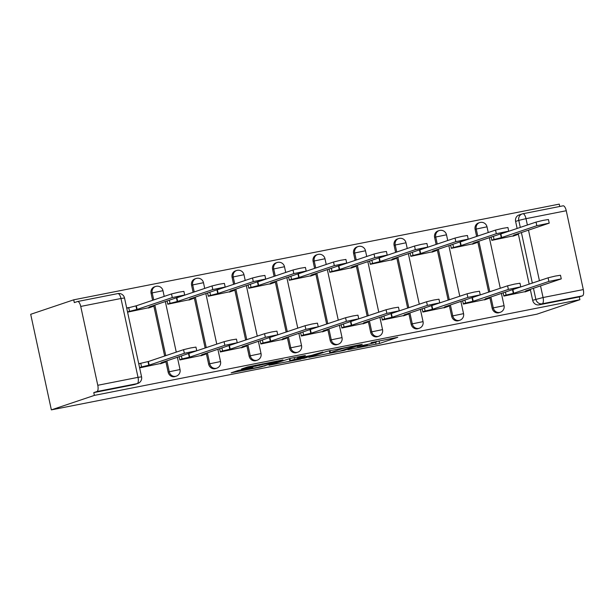 <?xml version="1.0" encoding="UTF-8"?>
<svg xmlns="http://www.w3.org/2000/svg" width="614" height="614" viewBox="0 0 614 614"><rect width="100%" height="100%" fill="white"/><g stroke="black" fill="none" stroke-linecap="round" stroke-linejoin="round"><path stroke-width="0.92" d="M347.869 349.734L379.582 343.441L397.78 337.286L371.071 342.658A8.964 0.407 167.8 0 1 376.628 341.844A8.964 0.407 167.8 0 1 376.021 342.128L374.525 342.635A8.964 0.407 167.8 0 1 363.166 345.321L357.179 346.595L361.761 345.789A8.964 0.407 167.8 0 1 367.325 344.976A8.964 0.407 167.8 0 1 366.719 345.26L365.215 345.766A8.964 0.407 167.8 0 1 353.856 348.453L347.869 349.734M238.201 370.457L231.148 372.836L261.219 366.911L282.97 359.911L247.611 366.934L241.509 368.991L243.06 368.822L276.645 361.5L264.281 365.737L256.138 367.709L250.136 368.661L252.807 367.671L251.072 367.924L238.201 370.457M51.361 409.876L94.387 395.393L579.908 299.693L536.882 314.184L51.361 409.876L30.7 314.307L73.726 299.816L559.247 204.124L559.753 206.481M308.857 357.379L344.032 350.448L362.229 344.293L326.871 351.315L308.857 357.379M300.852 359.098L269.039 365.276L290.79 358.284L305.396 355.491L297.905 358.046L299.455 357.878L311.536 355.352L322.841 352.029L304.398 358.261L300.776 358.768M94.387 395.393L93.781 392.607L96.943 391.54A5.71 2.134 -101.2 0 0 97.779 385.285L80.733 306.432A5.71 2.134 -101.2 0 0 77.587 301.512A5.71 2.134 -101.2 0 0 77.487 301.543L74.325 302.61L73.726 299.816M579.908 299.693L579.309 296.907L539.061 304.843A5.71 5.288 -108.6 0 1 532.66 300.292L530.296 289.355M529.184 284.182L518.254 233.635M517.134 228.454L515.614 221.439L518.776 220.372A5.71 5.288 -108.6 0 1 522.146 213.941A5.71 5.288 -108.6 0 1 522.767 213.779A5.71 2.134 -101.2 0 1 522.867 213.749A5.71 5.71 0 0 0 522.146 213.941L518.984 215.007A5.71 5.288 71.4 0 0 515.614 221.439M540.543 285.909L543.06 297.521L583.3 289.585L566.254 210.732L526.006 218.668L527.38 225.008M583.3 289.585A5.71 2.134 78.8 0 1 582.463 295.848L542.223 303.776A5.71 5.288 -108.6 0 1 535.822 299.225L533.459 288.296M579.309 296.907L582.463 295.848M563.007 205.843A5.71 2.134 78.8 0 1 563.107 205.82A5.71 2.134 78.8 0 1 566.254 210.732M491.123 237.111L491.822 240.366L515.131 235.461M503.173 292.84L503.871 296.086L527.18 291.189M462.664 300.822L463.37 304.076L486.672 299.171M450.615 245.093L451.321 248.348L474.622 243.443M422.163 308.804L422.869 312.058L446.171 307.153M410.114 253.075L410.82 256.33L434.121 251.425M381.662 316.786L382.361 320.04L405.67 315.135M369.613 261.065L370.311 264.312L393.62 259.407M341.154 324.775L341.86 328.022L365.161 323.125M329.112 269.047L329.81 272.294L353.111 267.397M300.653 332.757L301.359 336.004L324.66 331.107M288.603 277.029L289.309 280.276L312.61 275.379M260.152 340.739L260.85 343.986L284.159 339.089M248.102 285.011L248.8 288.265L272.109 283.361M219.643 348.721L220.349 351.976L243.651 347.071M207.601 292.993L208.299 296.247L231.601 291.343M179.142 356.703L179.848 359.957L203.15 355.053M167.092 300.975L167.799 304.229L191.1 299.325M139.624 367.886L162.649 363.035M127.582 312.158L150.599 307.307M168.136 372.138L169.257 371.762A5.71 5.288 -108.6 0 0 176.272 376.152L175.143 376.528A5.71 5.288 71.4 0 1 168.136 372.138L165.772 361.209M164.652 356.028L153.723 305.48M152.602 300.307L151.082 293.285L152.203 292.909A5.71 5.288 -108.6 0 1 155.58 286.477A5.71 5.288 -108.6 0 1 156.194 286.316M208.637 364.156L209.758 363.78A5.71 5.288 -108.6 0 0 216.773 368.17L215.652 368.546A5.71 5.288 71.4 0 1 208.637 364.156L206.273 353.227M205.153 348.046L194.224 297.498M193.103 292.318L191.591 285.303L192.712 284.927A5.71 5.288 -108.6 0 1 196.081 278.495A5.71 5.288 -108.6 0 1 196.695 278.334M249.138 356.174L250.259 355.798A5.71 5.288 -108.6 0 0 257.274 360.18L256.153 360.564A5.71 5.288 71.4 0 1 249.138 356.174L246.774 345.237M245.654 340.064L234.725 289.516M233.612 284.336L232.092 277.321L233.213 276.945A5.71 5.288 -108.6 0 1 236.582 270.513A5.71 5.288 -108.6 0 1 237.204 270.344M289.647 348.192L290.767 347.816A5.71 5.288 -108.6 0 0 297.782 352.198L296.654 352.574A5.71 5.288 71.4 0 1 289.647 348.192L287.283 337.255M286.162 332.082L275.233 281.527M274.113 276.354L272.593 269.339L273.714 268.963A5.71 5.288 -108.6 0 1 277.091 262.531A5.71 5.288 -108.6 0 1 277.705 262.362M330.148 340.21L331.268 339.834A5.71 5.288 -108.6 0 0 338.283 344.216L337.163 344.592A5.71 5.288 71.4 0 1 330.148 340.21L327.784 329.273M326.663 324.1L315.734 273.545M314.614 268.372L313.102 261.357L314.222 260.981A5.71 5.288 -108.6 0 1 317.591 254.541A5.71 5.288 -108.6 0 1 318.206 254.38M370.649 332.228L371.769 331.844A5.71 5.288 -108.6 0 0 378.784 336.234L377.664 336.61A5.71 5.288 71.4 0 1 370.649 332.228L368.285 321.291M367.164 316.118L356.235 265.563M355.122 260.39L353.603 253.375L354.723 252.991A5.71 5.288 -108.6 0 1 358.092 246.559A5.71 5.288 -108.6 0 1 358.714 246.398M411.157 324.246L412.278 323.862A5.71 5.288 -108.6 0 0 419.285 328.252L418.165 328.628A5.71 5.288 71.4 0 1 411.157 324.246L408.794 313.309M407.673 308.128L396.744 257.581M395.623 252.408L394.104 245.385L395.224 245.009A5.71 5.288 -108.6 0 1 398.601 238.577A5.71 5.288 -108.6 0 1 399.215 238.416M451.658 316.256L452.779 315.88A5.71 5.288 -108.6 0 0 459.794 320.27L458.673 320.646A5.71 5.288 71.4 0 1 451.658 316.256L449.294 305.327M448.174 300.146L437.245 249.599M436.124 244.418L434.612 237.403L435.733 237.027A5.71 5.288 -108.6 0 1 439.102 230.595A5.71 5.288 -108.6 0 1 439.716 230.434M492.159 308.274L493.28 307.898A5.71 5.288 -108.6 0 0 500.295 312.28L499.174 312.664A5.71 5.288 71.4 0 1 492.159 308.274L489.795 297.345M488.675 292.164L477.746 241.617M476.625 236.436L475.113 229.421L476.234 229.045A5.71 5.288 -108.6 0 1 479.603 222.613A5.71 5.288 -108.6 0 1 480.225 222.445M128.664 307.583L126.676 307.975M153.723 299.924L152.203 292.909L162.979 290.683A5.71 5.71 0 0 0 155.58 286.477L154.459 286.853A5.71 5.288 71.4 0 0 151.082 293.285M194.224 291.942L192.712 284.927L203.48 282.693A5.71 5.71 0 0 0 196.081 278.495L194.96 278.871A5.71 5.288 71.4 0 0 191.591 285.303M234.732 283.96L233.213 276.945L243.981 274.711A5.71 5.71 0 0 0 236.582 270.513L235.461 270.889A5.71 5.288 71.4 0 0 232.092 277.321M275.233 275.978L273.714 268.963L284.489 266.729A5.71 5.71 0 0 0 277.091 262.531L275.97 262.907A5.71 5.288 71.4 0 0 272.593 269.339M315.734 267.996L314.222 260.981L324.99 258.747A5.71 5.71 0 0 0 317.591 254.541L316.471 254.925A5.71 5.288 71.4 0 0 313.102 261.357M356.243 260.014L354.723 252.991L365.491 250.765A5.71 5.71 0 0 0 358.092 246.559L356.972 246.935A5.71 5.288 71.4 0 0 353.603 253.375M396.744 252.024L395.224 245.009L406 242.783A5.71 5.71 0 0 0 398.601 238.577L397.481 238.953A5.71 5.288 71.4 0 0 394.104 245.385M437.245 244.042L435.733 237.027L446.501 234.801A5.71 5.71 0 0 0 439.102 230.595L437.982 230.971A5.71 5.288 71.4 0 0 434.612 237.403M477.753 236.06L476.234 229.045L487.002 226.812A5.71 5.71 0 0 0 479.603 222.613L478.483 222.989A5.71 5.288 71.4 0 0 475.113 229.421M93.781 392.607L134.029 384.671A5.71 5.288 71.4 0 0 134.643 384.51L137.805 383.443A5.71 5.288 -108.6 0 1 137.191 383.612L96.943 391.54M140.713 363.311L138.726 363.703M339.074 351.369L357.371 345.459L352.597 346.304A8.964 0.407 167.8 0 0 341.238 348.982L330.432 352.628A8.964 0.407 167.8 0 0 329.825 352.912A8.964 0.407 167.8 0 0 335.382 352.098L339.074 351.369M290.322 360.595L295.818 359.881L308.328 356.412L298.051 358.353L290.322 360.595L289.869 358.476M500.157 234.072L500.87 233.926L501.653 237.549L491.768 240.105M512.92 236.206L517.525 234.602L513.603 235.2L549.215 223.143L536.828 225.706L501.653 237.549M500.87 233.926L536.045 222.091L543.183 220.357L548.432 219.52L549.215 223.143M524.97 291.934L529.575 290.33L525.645 290.921L561.265 278.871L548.878 281.435L513.703 293.277L506.082 295.065L505.437 292.072M512.199 289.8L548.095 277.812L555.225 276.085L560.482 275.249L561.265 278.871M503.818 295.825L506.082 295.065M513.703 293.277L512.92 289.654M459.648 242.054L460.37 241.908L461.152 245.531L451.267 248.087M472.419 244.188L477.024 242.584L473.095 243.182L508.714 231.133L496.327 233.696L461.152 245.531M460.37 241.908L495.544 230.073L502.674 228.347L507.931 227.51L508.714 231.133M419.147 250.036L419.869 249.898L420.651 253.521L410.758 256.069M431.911 252.17L436.523 250.566L432.594 251.164L468.206 239.115L455.826 241.678L420.651 253.521M419.869 249.898L455.035 238.055L462.173 236.329L467.423 235.492L468.206 239.115M484.469 299.916L489.074 298.312L485.144 298.911L520.764 286.853L508.377 289.417L473.202 301.259L465.581 303.047L464.936 300.062M471.698 297.782L507.594 285.802L514.724 284.067L519.981 283.231L520.764 286.853M463.317 303.815L465.581 303.047M473.202 301.259L472.419 297.637M443.96 307.898L448.573 306.294L444.643 306.893L480.255 294.843L467.868 297.406L432.701 309.241L425.08 311.029L424.427 308.044M431.197 305.764L467.085 293.784L474.223 292.057L479.473 291.22L480.255 294.843M422.808 311.797L425.08 311.029M432.701 309.241L431.918 305.618M378.646 258.018L379.36 257.88L380.143 261.503L370.257 264.051M391.41 260.152L396.015 258.548L392.093 259.146L427.705 247.097L415.317 249.66L380.143 261.503M379.36 257.88L414.534 246.037L421.672 244.311L426.922 243.474L427.705 247.097M338.137 266.008L338.859 265.862L339.642 269.485L329.756 272.033M350.909 268.134L355.514 266.53L351.584 267.128L387.204 255.079L374.816 257.642L339.642 269.485M338.859 265.862L374.033 254.019L381.164 252.293L386.421 251.456L387.204 255.079M297.637 273.99L298.358 273.844L299.141 277.467L289.248 280.015M310.4 276.123L315.013 274.519L311.083 275.11L346.695 263.061L334.315 265.624L299.141 277.467M298.358 273.844L333.532 262.001L340.663 260.275L345.912 259.438L346.695 263.061M403.459 315.88L408.064 314.276L404.135 314.875L439.754 302.825L427.367 305.388L392.192 317.231L384.571 319.011L383.927 316.026M390.688 313.746L426.584 301.766L433.722 300.039L438.972 299.202L439.754 302.825M382.307 319.779L384.571 319.011M392.192 317.231L391.41 313.608M362.958 323.862L367.563 322.258L363.634 322.857L399.254 310.807L386.866 313.37L351.692 325.213L344.07 327.001L343.426 324.008M350.187 321.728L386.083 309.748L393.213 308.021L398.471 307.184L399.254 310.807M341.806 327.761L344.07 327.001M351.692 325.213L350.909 321.59M322.45 331.852L327.062 330.24L323.133 330.839L358.745 318.789L346.357 321.352L311.191 333.195L303.569 334.983L302.917 331.99M309.686 329.718L345.575 317.73L352.712 316.003L357.962 315.166L358.745 318.789M301.297 335.743L303.569 334.983M311.191 333.195L310.408 329.572M257.136 281.972L257.849 281.826L258.632 285.449L248.747 287.997M269.899 284.105L274.512 282.501L270.582 283.092L306.194 271.043L293.807 273.606L258.632 285.449M257.849 281.826L293.024 269.983L300.162 268.257L305.411 267.42L306.194 271.043M281.949 339.834L286.554 338.23L282.624 338.821L318.244 326.771L305.856 329.334L270.682 341.177L263.061 342.965L262.416 339.972M269.178 337.7L305.074 325.712L312.211 323.985L317.461 323.148L318.244 326.771M260.796 343.725L263.061 342.965M270.682 341.177L269.899 337.554M216.627 289.954L217.348 289.808L218.131 293.431L208.246 295.986M229.398 292.087L234.003 290.483L230.073 291.082L265.693 279.025L253.306 281.596L218.131 293.431M217.348 289.808L252.523 277.973L259.653 276.246L264.91 275.41L265.693 279.025M241.448 347.816L246.053 346.212L242.123 346.81L277.743 334.753L265.355 337.316L230.181 349.159L222.56 350.947L221.915 347.961M228.677 345.682L264.573 333.694L271.703 331.967L276.96 331.13L277.743 334.753M220.296 351.707L222.56 350.947M230.181 349.159L229.398 345.536M176.126 297.936L176.847 297.798L177.63 301.42L167.737 303.968M188.889 300.069L193.502 298.465L189.572 299.064L225.192 287.014L212.805 289.578L177.63 301.42M176.847 297.798L212.022 285.955L219.152 284.228L224.402 283.392L225.192 287.014M200.939 355.798L205.552 354.194L201.622 354.792L237.234 342.735L224.847 345.306L189.68 357.141L182.059 358.929L181.406 355.943M188.176 353.664L224.064 341.683L231.202 339.956L236.451 339.12L237.234 342.735M179.787 359.697L182.059 358.929M189.68 357.141L188.897 353.518M126.73 308.236L136.339 305.78L137.129 309.402L127.512 311.858M148.388 308.051L153.001 306.447L149.072 307.046L184.684 294.996L172.296 297.56L137.129 309.402M136.339 305.78L171.513 293.937L178.651 292.21L183.901 291.374L184.684 294.996M160.438 363.78L165.043 362.176L161.121 362.774L196.733 350.724L184.346 353.288L149.171 365.13L141.55 366.911L140.767 363.288L148.388 361.508L183.563 349.665L190.701 347.938L195.95 347.102L196.733 350.724M138.779 363.964L140.767 363.288M139.562 367.586L141.55 366.911M149.171 365.13L148.388 361.508M97.779 385.285L138.02 377.349L120.973 298.496L80.733 306.432M532.66 300.292L543.06 297.521A5.71 2.134 78.8 0 1 542.223 303.776L539.061 304.843M532.338 283.115L521.409 232.568M520.296 227.395L518.776 220.372L526.006 218.668A5.71 2.134 -101.2 0 0 522.867 213.749L563.107 205.82M528.5 230.181L539.43 280.736M176.272 376.152A5.71 5.71 0 0 0 180.025 369.536L169.257 371.762L166.893 360.832M165.772 355.652L154.843 305.104M216.773 368.17A5.71 5.71 0 0 0 220.526 361.554L209.758 363.78L207.394 352.843M206.273 347.67L195.344 297.122M257.274 360.18A5.71 5.71 0 0 0 261.034 353.564L250.259 355.798L247.895 344.861M246.782 339.688L235.845 289.133M297.782 352.198A5.71 5.71 0 0 0 301.535 345.582L290.767 347.816L288.403 336.879M287.283 331.706L276.354 281.151M338.283 344.216A5.71 5.71 0 0 0 342.036 337.6L331.268 339.834L328.904 328.897M327.784 323.724L316.855 273.169M378.784 336.234A5.71 5.71 0 0 0 382.545 329.618L371.769 331.844L369.405 320.915M368.285 315.734L357.356 265.187M419.285 328.252A5.71 5.71 0 0 0 423.046 321.636L412.278 323.862L409.914 312.933M408.794 307.752L397.864 257.205M459.794 320.27A5.71 5.71 0 0 0 463.547 313.654L452.779 315.88L450.415 304.951M449.294 299.77L438.365 249.223M500.295 312.28A5.71 5.71 0 0 0 504.056 305.672L493.28 307.898L490.916 296.961M489.795 291.788L478.866 241.233M134.029 384.671L137.191 383.612A5.71 2.134 78.8 0 0 138.02 377.349L141.565 376.827L124.512 297.974A5.71 5.71 0 0 0 117.834 293.584A5.71 2.134 -101.2 0 0 117.727 293.607M77.587 301.512L117.834 293.584A5.71 2.134 -101.2 0 1 120.973 298.496L124.512 297.974M379.03 340.893L379.582 343.441M375.599 342.274L376.029 344.277M343.932 349.98L344.032 350.448M341.1 348.368L341.238 348.982M329.987 350.563L330.432 352.628M297.667 356.934L297.905 358.046M304.298 357.793L304.398 358.261M294.16 357.624L294.505 359.19M250.558 368.024L250.642 368.423M262.385 363.887L262.5 364.432M259.269 364.501L259.476 365.453M255.693 365.207L255.923 366.289M264.672 365.606L264.772 366.067M500.487 234.003L501.27 237.626M493.387 236.352L494.032 239.337M536.045 222.091L536.828 225.706M513.312 293.354L512.529 289.731M548.878 281.435L548.095 277.812M459.978 241.985L460.761 245.608M452.886 244.334L453.531 247.319M495.544 230.073L496.327 233.696M419.477 249.975L420.26 253.597M412.385 252.316L413.03 255.301M455.035 238.055L455.826 241.678M472.811 301.336L472.028 297.713M508.377 289.417L507.594 285.802M432.31 309.318L431.527 305.695M467.868 297.406L467.085 293.784M378.976 257.957L379.759 261.579M371.877 260.298L372.521 263.291M414.534 246.037L415.317 249.66M338.467 265.939L339.25 269.561M331.376 268.28L332.021 271.273M374.033 254.019L374.816 257.642M297.967 273.921L298.749 277.543M290.875 276.262L291.52 279.255M333.532 262.001L334.315 265.624M391.809 317.308L391.018 313.685M427.367 305.388L426.584 301.766M351.3 325.29L350.517 321.667M386.866 313.37L386.083 309.748M310.799 333.272L310.016 329.649M346.357 321.352L345.575 317.73M257.466 281.903L258.248 285.525M250.366 284.251L251.011 287.237M293.024 269.983L293.807 273.606M270.298 341.254L269.515 337.631M305.856 329.334L305.074 325.712M216.957 289.885L217.74 293.507M209.865 292.233L210.51 295.219M252.523 277.973L253.306 281.596M229.789 349.236L229.007 345.613M265.355 337.316L264.573 333.694M176.456 297.874L177.239 301.497M169.364 300.215L170.009 303.201M212.022 285.955L212.805 289.578M189.289 357.218L188.506 353.595M224.847 345.306L224.064 341.683M135.955 305.856L136.738 309.479M128.717 307.568L129.508 311.183M171.513 293.937L172.296 297.56M148.788 365.207L148.005 361.585M184.346 353.288L183.563 349.665M487.002 226.812L488.237 232.529M489.358 237.702L500.287 288.258M501.408 293.431L504.056 305.672M446.501 234.801L447.736 240.511M448.857 245.692L459.786 296.24M460.907 301.413L463.547 313.654M406 242.783L407.236 248.493M408.356 253.674L419.285 304.222M420.398 309.402L423.046 321.636M365.491 250.765L366.727 256.475M367.847 261.656L378.777 312.204M379.897 317.384L382.545 329.618M324.99 258.747L326.226 264.465M327.346 269.638L338.276 320.186M339.396 325.366L342.036 337.6M284.489 266.729L285.725 272.447M286.845 277.62L297.775 328.175M298.888 333.348L301.535 345.582M243.981 274.711L245.216 280.429M246.337 285.602L257.266 336.157M258.387 341.33L261.034 353.564M203.48 282.693L204.715 288.411M205.836 293.584L216.765 344.139M217.886 349.312L220.526 361.554M162.979 290.683L164.214 296.393M165.335 301.574L176.264 352.121M177.377 357.294L180.025 369.536M137.805 383.443A5.71 5.71 0 0 0 141.565 376.827M367.21 344.477L367.325 344.976M376.528 341.384L376.628 341.844M329.342 350.701L329.825 352.912M297.468 356.972L297.713 358.131M289.332 358.591L289.816 360.832M250.021 368.131L250.136 368.661M276.553 361.093L276.645 361.5M517.379 233.926L517.525 234.602M529.575 290.33L529.429 289.654M476.878 241.908L477.024 242.584M436.377 249.89L436.523 250.566M489.074 298.312L488.928 297.637M448.573 306.294L448.427 305.618M395.869 257.872L396.015 258.548M355.368 265.854L355.514 266.53M314.867 273.836L315.013 274.519M408.064 314.276L407.919 313.601M367.563 322.258L367.418 321.582M327.062 330.24L326.917 329.564M274.358 281.826L274.512 282.501M286.554 338.23L286.408 337.546M233.857 289.808L234.003 290.483M246.053 346.212L245.907 345.536M193.356 297.79L193.502 298.465M205.552 354.194L205.406 353.518M152.848 305.772L153.001 306.447M165.043 362.176L164.897 361.5"/></g></svg>
